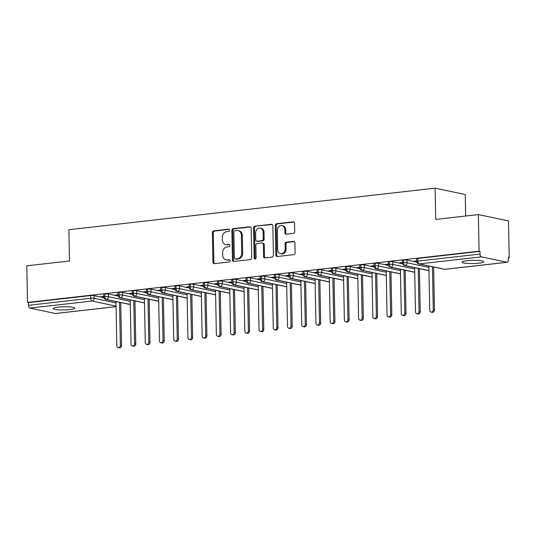 <?xml version="1.0" encoding="UTF-8"?>
<svg xmlns="http://www.w3.org/2000/svg" width="536" height="536" viewBox="0 0 536 536"><rect width="100%" height="100%" fill="white"/><g stroke="black" fill="none" stroke-linecap="round" stroke-linejoin="round"><path stroke-width="0.8" d="M229.589 230.199A1.159 0.972 -78.1 0 0 228.591 229.16L213.757 230.849A1.662 1.38 -78.1 0 0 212.39 232.644L212.96 262.178A1.662 1.38 -78.1 0 0 214.387 263.658L229.22 261.977A1.159 0.972 -78.1 0 0 229.174 259.679L227.257 259.9A5.306 4.429 -78.1 0 1 226.058 259.839A5.306 4.429 -78.1 0 1 222.688 255.156L222.641 252.69A5.306 4.429 -78.1 0 1 227.009 246.935L228.926 246.721A1.159 0.972 -78.1 0 0 228.885 244.423L226.963 244.637A5.306 4.429 -78.1 0 1 225.763 244.584A5.306 4.429 -78.1 0 1 222.393 239.894L222.346 237.435A5.306 4.429 -78.1 0 1 226.715 231.679L228.638 231.458A1.159 0.972 -78.1 0 0 229.589 230.199M478.748 263.203A10.82 1.595 -1.1 0 1 467.734 263.464A10.82 1.595 -1.1 0 1 462.086 262.178A10.82 1.595 -1.1 0 1 467.064 260.737A10.82 1.595 -1.1 0 1 478.079 260.469A10.82 1.595 -1.1 0 1 483.72 261.762A10.82 1.595 -1.1 0 1 478.748 263.203M69.841 309.607A10.82 1.595 -1.1 0 1 58.826 309.868A10.82 1.595 -1.1 0 1 53.185 308.582A10.82 1.595 -1.1 0 1 58.156 307.141A10.82 1.595 -1.1 0 1 69.171 306.873A10.82 1.595 -1.1 0 1 74.812 308.166A10.82 1.595 -1.1 0 1 69.841 309.607M293.346 233.408A1.662 1.38 -78.1 0 0 294.713 231.606L294.552 223.324A1.662 1.38 -78.1 0 0 293.125 221.837L276.65 223.706A1.662 1.38 -78.1 0 0 275.283 225.509L275.852 255.042A1.662 1.38 -78.1 0 0 277.28 256.523L293.755 254.654A1.662 1.38 -78.1 0 0 295.115 252.851L294.927 242.848A1.662 1.38 -78.1 0 0 293.5 241.361L286.445 242.165A1.662 1.38 -78.1 0 0 285.085 243.96L285.179 248.925A4.435 3.698 -78.1 0 1 280.529 253.696A4.435 3.698 -78.1 0 1 277.708 249.776L277.34 230.333A4.435 3.698 -78.1 0 1 281.99 225.562A4.435 3.698 -78.1 0 1 284.804 229.482L284.871 232.725A1.662 1.38 -78.1 0 0 286.298 234.205L293.346 233.408M27.503 302.431L479.077 251.183L478.373 214.581L435.708 219.418L435.105 188.163L68.869 229.723L69.466 260.985L26.8 265.822L27.503 302.431L28.415 302.626L28.468 305.299L90.658 298.244L90.604 295.564L28.415 302.626M251.136 228.249A1.662 1.38 -78.1 0 0 249.702 226.768L233.234 228.638A1.662 1.38 -78.1 0 0 231.867 230.433L232.436 259.967A1.662 1.38 -78.1 0 0 233.864 261.447L250.339 259.578A1.662 1.38 -78.1 0 0 251.699 257.783L251.136 228.249M254.942 226.172L271.417 224.303A1.662 1.38 -78.1 0 1 272.844 225.783L273.407 255.317A1.662 1.38 -78.1 0 1 272.047 257.119L264.992 257.916A1.662 1.38 -78.1 0 1 263.565 256.436L263.337 244.456A1.662 1.38 -78.1 0 0 261.91 242.976L257.233 243.505A1.662 1.38 -78.1 0 0 255.866 245.307L256.108 257.776A1.159 0.972 -78.1 0 1 254.151 257.997L253.575 227.974A1.662 1.38 -78.1 0 1 254.942 226.172L272.221 224.51M465.643 216.021L465.228 194.521L435.105 188.163M116.064 306.652L55.684 313.5A2.533 1.347 -96.5 0 1 55.443 313.493L29.882 308.093A2.533 1.347 -96.5 0 1 28.468 305.299M479.077 251.183L479.988 251.377L480.042 254.051A2.533 1.347 83.5 0 0 481.455 256.851L507.016 262.245A2.533 1.347 83.5 0 0 507.257 262.258A2.533 1.347 83.5 0 0 508.336 260.027L508.289 257.354L509.2 257.548L508.296 257.649M478.373 214.581L508.497 220.939L509.2 257.548M102.115 296.589L102.121 296.971L100.936 296.723L103.776 296.401M102.121 296.971L103.783 296.783M479.988 251.377L417.799 258.432L417.852 261.112L480.042 254.051M481.455 256.851L419.266 263.906A2.533 1.347 83.5 0 1 417.852 261.112A2.533 0.375 -1.1 0 0 416.686 261.447L416.633 258.774A2.533 0.375 -1.1 0 1 417.799 258.432M90.604 295.564A2.533 0.375 -1.1 0 1 94.108 295.611L103.904 297.681M403.575 260.047L403.628 262.727A2.533 0.375 -1.1 0 0 402.462 263.062L402.409 260.389A2.533 0.375 -1.1 0 1 403.575 260.047A2.533 0.375 -1.1 0 1 407.012 260.107L416.807 262.171M416.673 260.891L413.839 261.213L416.68 261.273M389.357 261.662L389.404 264.335A2.533 0.375 -1.1 0 0 388.238 264.677L388.191 262.004A2.533 0.375 -1.1 0 1 389.357 261.662A2.533 0.375 -1.1 0 1 392.788 261.715L402.583 263.786M402.456 262.506L399.615 262.828L402.462 262.888M375.133 263.276L375.187 265.95A2.533 0.375 -1.1 0 0 374.021 266.291L373.967 263.618A2.533 0.375 -1.1 0 1 375.133 263.276A2.533 0.375 -1.1 0 1 378.563 263.33L388.359 265.4M388.232 264.121L385.391 264.442L388.238 264.503M360.909 264.891L360.963 267.565A2.533 0.375 -1.1 0 0 359.797 267.906L359.743 265.226A2.533 0.375 -1.1 0 1 360.909 264.891A2.533 0.375 -1.1 0 1 364.339 264.945L374.141 267.015M374.007 265.729L371.167 266.05L374.014 266.117M346.685 266.506L346.738 269.179A2.533 0.375 -1.1 0 0 345.573 269.521L345.519 266.841A2.533 0.375 -1.1 0 1 346.685 266.506A2.533 0.375 -1.1 0 1 350.115 266.56L359.917 268.63M359.783 267.343L356.942 267.665L359.79 267.732M332.461 268.121L332.514 270.794A2.533 0.375 -1.1 0 0 331.349 271.129L331.295 268.456A2.533 0.375 -1.1 0 1 332.461 268.121A2.533 0.375 -1.1 0 1 335.891 268.174L345.693 270.245M345.559 268.958L342.725 269.28L345.566 269.347M318.243 269.735L318.29 272.409A2.533 0.375 -1.1 0 0 317.124 272.744L317.078 270.07A2.533 0.375 -1.1 0 1 318.243 269.735A2.533 0.375 -1.1 0 1 321.674 269.789L331.469 271.859M331.342 270.573L328.501 270.894L331.349 270.955M304.019 271.35L304.066 274.023A2.533 0.375 -1.1 0 0 302.9 274.358L302.853 271.685A2.533 0.375 -1.1 0 1 304.019 271.35A2.533 0.375 -1.1 0 1 307.45 271.404L317.245 273.474M317.118 272.188L314.277 272.509L317.124 272.569M289.795 272.965L289.849 275.638A2.533 0.375 -1.1 0 0 288.683 275.973L288.629 273.3A2.533 0.375 -1.1 0 1 289.795 272.965A2.533 0.375 -1.1 0 1 293.226 273.018L303.021 275.089M302.894 273.802L300.053 274.124L302.9 274.184M275.571 274.573L275.625 277.253A2.533 0.375 -1.1 0 0 274.459 277.588L274.405 274.914A2.533 0.375 -1.1 0 1 275.571 274.573A2.533 0.375 -1.1 0 1 279.001 274.633L288.804 276.697M288.67 275.417L285.829 275.739L288.676 275.799M261.347 276.187L261.401 278.867A2.533 0.375 -1.1 0 0 260.235 279.202L260.181 276.529A2.533 0.375 -1.1 0 1 261.347 276.187A2.533 0.375 -1.1 0 1 264.777 276.248L274.579 278.311M274.445 277.032L271.611 277.353L274.452 277.413M247.13 277.802L247.176 280.475A2.533 0.375 -1.1 0 0 246.011 280.817L245.964 278.144A2.533 0.375 -1.1 0 1 247.13 277.802A2.533 0.375 -1.1 0 1 250.56 277.856L260.355 279.926M260.221 278.646L257.387 278.968L260.235 279.028M232.905 279.417L232.952 282.09A2.533 0.375 -1.1 0 0 231.787 282.432L231.74 279.759A2.533 0.375 -1.1 0 1 232.905 279.417A2.533 0.375 -1.1 0 1 236.336 279.47L246.131 281.541M246.004 280.261L243.163 280.583L246.011 280.643M218.681 281.031L218.735 283.705A2.533 0.375 -1.1 0 0 217.569 284.047L217.516 281.373A2.533 0.375 -1.1 0 1 218.681 281.031A2.533 0.375 -1.1 0 1 222.112 281.085L231.907 283.155M231.78 281.869L228.939 282.191L231.787 282.258M204.457 282.646L204.511 285.32A2.533 0.375 -1.1 0 0 203.345 285.661L203.291 282.981A2.533 0.375 -1.1 0 1 204.457 282.646A2.533 0.375 -1.1 0 1 207.888 282.7L217.69 284.77M217.556 283.484L214.715 283.805L217.562 283.872M190.233 284.261L190.287 286.934A2.533 0.375 -1.1 0 0 189.121 287.269L189.067 284.596A2.533 0.375 -1.1 0 1 190.233 284.261A2.533 0.375 -1.1 0 1 193.664 284.315L203.466 286.385M203.332 285.098L200.498 285.42L203.338 285.487M176.016 285.876L176.063 288.549A2.533 0.375 -1.1 0 0 174.897 288.884L174.85 286.211A2.533 0.375 -1.1 0 1 176.016 285.876A2.533 0.375 -1.1 0 1 179.446 285.929L189.242 288M189.108 286.713L186.273 287.035L189.121 287.095M161.792 287.49L161.839 290.164A2.533 0.375 -1.1 0 0 160.673 290.499L160.626 287.825A2.533 0.375 -1.1 0 1 161.792 287.49A2.533 0.375 -1.1 0 1 165.222 287.544L175.017 289.614M174.89 288.328L172.049 288.649L174.897 288.71M147.567 289.105L147.621 291.778A2.533 0.375 -1.1 0 0 146.455 292.113L146.402 289.44A2.533 0.375 -1.1 0 1 147.567 289.105A2.533 0.375 -1.1 0 1 150.998 289.159L160.793 291.229M160.666 289.942L157.825 290.264L160.673 290.324M133.343 290.72L133.397 293.393A2.533 0.375 -1.1 0 0 132.231 293.728L132.178 291.055A2.533 0.375 -1.1 0 1 133.343 290.72A2.533 0.375 -1.1 0 1 136.774 290.773L146.576 292.837M146.442 291.557L143.601 291.879L146.449 291.939M119.119 292.328L119.173 295.008A2.533 0.375 -1.1 0 0 118.007 295.343L117.954 292.669A2.533 0.375 -1.1 0 1 119.119 292.328A2.533 0.375 -1.1 0 1 122.55 292.388L132.352 294.452M132.218 293.172L129.384 293.494L132.225 293.554M104.902 293.942L104.949 296.616A2.533 0.375 -1.1 0 0 103.783 296.957L103.736 294.284A2.533 0.375 -1.1 0 1 104.902 293.942A2.533 0.375 -1.1 0 1 108.332 294.003L118.128 296.066M117.994 294.787L115.16 295.108L118.007 295.169M108.332 294.003L108.379 296.676A2.533 0.375 -1.1 0 0 104.949 296.616A2.533 1.347 83.5 0 0 106.369 299.416L130.275 304.461M116.346 295.356L116.339 294.974M130.57 293.741L130.563 293.36M144.787 292.127L144.78 291.745M159.011 290.512L159.004 290.13M173.235 288.897L173.229 288.515M187.459 287.289L187.453 286.901M201.683 285.675L201.677 285.286M215.907 284.06L215.894 283.671M230.125 282.445L230.118 282.063M244.349 280.831L244.342 280.449M258.573 279.216L258.566 278.834M272.797 277.601L272.791 277.219M287.021 275.986L287.008 275.605M301.239 274.372L301.232 273.99M315.463 272.757L315.456 272.375M329.687 271.149L329.68 270.76M343.911 269.534L343.904 269.146M358.135 267.92L358.122 267.531M372.353 266.305L372.346 265.923M386.577 264.69L386.57 264.308M400.801 263.075L400.794 262.694M415.025 261.461L415.018 261.079M122.55 292.388L122.603 295.061A2.533 0.375 -1.1 0 0 119.173 295.008A2.533 1.347 83.5 0 0 120.593 297.802L144.499 302.847M136.774 290.773L136.827 293.447A2.533 0.375 -1.1 0 0 133.397 293.393A2.533 1.347 83.5 0 0 134.811 296.187L158.723 301.232M150.998 289.159L151.052 291.832A2.533 0.375 -1.1 0 0 147.621 291.778A2.533 1.347 83.5 0 0 149.035 294.572L172.94 299.617M165.222 287.544L165.269 290.217A2.533 0.375 -1.1 0 0 161.839 290.164A2.533 1.347 83.5 0 0 163.259 292.958L187.165 298.009M179.446 285.929L179.493 288.603A2.533 0.375 -1.1 0 0 176.063 288.549A2.533 1.347 83.5 0 0 177.483 291.343L201.389 296.395M193.664 284.315L193.717 286.988A2.533 0.375 -1.1 0 0 190.287 286.934A2.533 1.347 83.5 0 0 191.707 289.728L215.613 294.78M207.888 282.7L207.941 285.373A2.533 0.375 -1.1 0 0 204.511 285.32A2.533 1.347 83.5 0 0 205.925 288.12L229.837 293.165M222.112 281.085L222.165 283.758A2.533 0.375 -1.1 0 0 218.735 283.705A2.533 1.347 83.5 0 0 220.149 286.505L244.054 291.55M236.336 279.47L236.389 282.15A2.533 0.375 -1.1 0 0 232.952 282.09A2.533 1.347 83.5 0 0 234.373 284.891L258.278 289.936M250.56 277.856L250.607 280.536A2.533 0.375 -1.1 0 0 247.176 280.475A2.533 1.347 83.5 0 0 248.597 283.276L272.502 288.321M264.777 276.248L264.831 278.921A2.533 0.375 -1.1 0 0 261.401 278.867A2.533 1.347 83.5 0 0 262.821 281.661L286.726 286.706M279.001 274.633L279.055 277.306A2.533 0.375 -1.1 0 0 275.625 277.253A2.533 1.347 83.5 0 0 277.038 280.047L300.951 285.092M293.226 273.018L293.279 275.692A2.533 0.375 -1.1 0 0 289.849 275.638A2.533 1.347 83.5 0 0 291.262 278.432L315.168 283.477M307.45 271.404L307.503 274.077A2.533 0.375 -1.1 0 0 304.066 274.023A2.533 1.347 83.5 0 0 305.487 276.817L329.392 281.869M321.674 269.789L321.721 272.462A2.533 0.375 -1.1 0 0 318.29 272.409A2.533 1.347 83.5 0 0 319.711 275.203L343.616 280.254M335.891 268.174L335.945 270.848A2.533 0.375 -1.1 0 0 332.514 270.794A2.533 1.347 83.5 0 0 333.935 273.588L357.84 278.64M350.115 266.56L350.169 269.233A2.533 0.375 -1.1 0 0 346.738 269.179A2.533 1.347 83.5 0 0 348.152 271.98L372.064 277.025M364.339 264.945L364.393 267.618A2.533 0.375 -1.1 0 0 360.963 267.565A2.533 1.347 83.5 0 0 362.376 270.365L386.282 275.41M378.563 263.33L378.617 266.01A2.533 0.375 -1.1 0 0 375.187 265.95A2.533 1.347 83.5 0 0 376.6 268.75L400.506 273.796M392.788 261.715L392.834 264.395A2.533 0.375 -1.1 0 0 389.404 264.335A2.533 1.347 83.5 0 0 390.824 267.136L414.73 272.181M407.012 260.107L407.058 262.781A2.533 0.375 -1.1 0 0 403.628 262.727A2.533 1.347 83.5 0 0 405.048 265.521L428.954 270.566M225.763 244.584L226.681 244.778A5.306 4.429 -78.1 0 0 227.874 244.831L226.963 244.637M229.542 244.644L227.874 244.831M226.058 259.839L226.969 260.034A5.306 4.429 -78.1 0 0 228.169 260.087L227.257 259.9M229.837 259.9L228.169 260.087M229.247 229.381L214.668 231.036A1.662 1.38 -78.1 0 0 213.308 232.838L213.871 262.372A1.662 1.38 -78.1 0 0 214.494 263.645M250.513 226.969L234.145 228.832A1.662 1.38 -78.1 0 0 232.778 230.627L233.348 260.161A1.662 1.38 -78.1 0 0 233.971 261.441M234.815 230.761A1.159 0.972 -78.1 0 0 233.857 232.021L234.353 257.943A1.159 0.972 -78.1 0 0 235.351 258.982L237.381 258.747A5.306 4.429 -78.1 0 0 241.743 252.992L241.408 235.27A5.306 4.429 -78.1 0 0 238.031 230.587A5.306 4.429 -78.1 0 0 236.838 230.527L234.815 230.761M235.09 258.968L236.008 259.163A1.159 0.972 -78.1 0 0 236.269 259.169L235.351 258.982M238.031 230.587L238.949 230.775A5.306 4.429 -78.1 0 1 242.319 235.465L242.661 253.186A5.306 4.429 -78.1 0 1 238.292 258.942L236.269 259.169M262.285 242.996L263.196 243.183A1.662 1.38 -78.1 0 1 264.248 244.65L264.483 256.63A1.662 1.38 -78.1 0 0 265.099 257.903M255.853 226.366A1.662 1.38 -78.1 0 0 254.486 228.162L255.069 258.191A1.159 0.972 -78.1 0 0 255.377 258.975M263.096 232.028A4.435 3.698 -78.1 0 0 260.282 228.108A4.435 3.698 -78.1 0 0 255.632 232.879L255.759 239.726A1.662 1.38 -78.1 0 0 257.186 241.207L261.863 240.677A1.662 1.38 -78.1 0 0 263.23 238.882L263.096 232.028L264.014 232.222A4.435 3.698 -78.1 0 0 261.193 228.303L260.282 228.108M256.811 241.193L257.729 241.388A1.662 1.38 -78.1 0 0 258.104 241.401L257.186 241.207M264.014 232.222L264.141 239.069A1.662 1.38 -78.1 0 1 262.781 240.872L258.104 241.401M281.99 225.562L282.901 225.757A4.435 3.698 -78.1 0 1 285.721 229.676L285.782 232.919A1.662 1.38 -78.1 0 0 286.405 234.192M280.529 253.696L281.44 253.883A4.435 3.698 -78.1 0 0 286.09 249.119L285.179 248.925M294.304 241.569L287.363 242.359A1.662 1.38 -78.1 0 0 285.996 244.155L286.09 249.119M293.929 222.045L277.561 223.901A1.662 1.38 -78.1 0 0 276.201 225.703L276.764 255.237A1.662 1.38 -78.1 0 0 277.387 256.51M120.366 345.318L121.558 345.566A2.111 1.762 101.9 0 1 119.34 347.837L118.154 347.583A2.111 1.762 -78.1 0 0 120.366 345.318L119.541 302.291M115.964 301.534L116.815 345.72A2.111 1.762 -78.1 0 0 118.154 347.583M121.558 345.566L120.727 302.538M134.59 343.703L135.776 343.951A2.111 1.762 101.9 0 1 133.565 346.223L132.379 345.975A2.111 1.762 -78.1 0 0 134.59 343.703L133.766 300.676M130.188 299.919L131.039 344.105A2.111 1.762 -78.1 0 0 132.379 345.975M135.776 343.951L134.951 300.93M148.814 342.089L150 342.337A2.111 1.762 101.9 0 1 147.789 344.608L146.603 344.36A2.111 1.762 -78.1 0 0 148.814 342.089L147.99 299.061M144.412 298.311L145.256 342.491A2.111 1.762 -78.1 0 0 146.603 344.36M150 342.337L149.175 299.316M163.038 340.474L164.224 340.722A2.111 1.762 101.9 0 1 162.013 342.993L160.82 342.745A2.111 1.762 -78.1 0 0 163.038 340.474L162.214 297.447M158.636 296.696L159.48 340.876A2.111 1.762 -78.1 0 0 160.82 342.745M164.224 340.722L163.4 297.701M177.262 338.859L178.448 339.114A2.111 1.762 101.9 0 1 176.23 341.378L175.044 341.13A2.111 1.762 -78.1 0 0 177.262 338.859L176.431 295.832M172.853 295.081L173.704 339.261A2.111 1.762 -78.1 0 0 175.044 341.13M178.448 339.114L177.624 296.086M191.486 337.245L192.672 337.499A2.111 1.762 101.9 0 1 190.454 339.764L189.268 339.516A2.111 1.762 -78.1 0 0 191.486 337.245L190.655 294.224M187.077 293.467L187.928 337.647A2.111 1.762 -78.1 0 0 189.268 339.516M192.672 337.499L191.841 294.472M205.703 335.63L206.889 335.884A2.111 1.762 101.9 0 1 204.678 338.149L203.492 337.901A2.111 1.762 -78.1 0 0 205.703 335.63L204.879 292.609M201.302 291.852L202.152 336.039A2.111 1.762 -78.1 0 0 203.492 337.901M206.889 335.884L206.065 292.857M219.928 334.015L221.113 334.27A2.111 1.762 101.9 0 1 218.902 336.541L217.716 336.286A2.111 1.762 -78.1 0 0 219.928 334.015L219.103 290.994M215.526 290.237L216.37 334.424A2.111 1.762 -78.1 0 0 217.716 336.286M221.113 334.27L220.289 291.242M234.152 332.407L235.338 332.655A2.111 1.762 101.9 0 1 233.126 334.926L231.934 334.672A2.111 1.762 -78.1 0 0 234.152 332.407L233.328 289.38M229.75 288.623L230.594 332.809A2.111 1.762 -78.1 0 0 231.934 334.672M235.338 332.655L234.513 289.628M248.376 330.792L249.562 331.04A2.111 1.762 101.9 0 1 247.344 333.312L246.158 333.057A2.111 1.762 -78.1 0 0 248.376 330.792L247.545 287.765M243.967 287.008L244.818 331.194A2.111 1.762 -78.1 0 0 246.158 333.057M249.562 331.04L248.738 288.013M262.6 329.178L263.786 329.426A2.111 1.762 101.9 0 1 261.568 331.697L260.382 331.442A2.111 1.762 -78.1 0 0 262.6 329.178L261.769 286.15M258.191 285.393L259.042 329.58A2.111 1.762 -78.1 0 0 260.382 331.442M263.786 329.426L262.955 286.398M276.817 327.563L278.003 327.811A2.111 1.762 101.9 0 1 275.792 330.082L274.606 329.834A2.111 1.762 -78.1 0 0 276.817 327.563L275.993 284.536M272.415 283.779L273.266 327.965A2.111 1.762 -78.1 0 0 274.606 329.834M278.003 327.811L277.179 284.79M291.041 325.948L292.227 326.196A2.111 1.762 101.9 0 1 290.016 328.468L288.83 328.22A2.111 1.762 -78.1 0 0 291.041 325.948L290.217 282.921M286.639 282.171L287.484 326.35A2.111 1.762 -78.1 0 0 288.83 328.22M292.227 326.196L291.403 283.175M305.265 324.334L306.451 324.582A2.111 1.762 101.9 0 1 304.24 326.853L303.048 326.605A2.111 1.762 -78.1 0 0 305.265 324.334L304.441 281.306M300.864 280.556L301.708 324.736A2.111 1.762 -78.1 0 0 303.048 326.605M306.451 324.582L305.627 281.561M319.49 322.719L320.675 322.974A2.111 1.762 101.9 0 1 318.458 325.238L317.272 324.99A2.111 1.762 -78.1 0 0 319.49 322.719L318.659 279.692M315.081 278.941L315.932 323.121A2.111 1.762 -78.1 0 0 317.272 324.99M320.675 322.974L319.851 279.946M333.714 321.104L334.9 321.359A2.111 1.762 101.9 0 1 332.682 323.623L331.496 323.375A2.111 1.762 -78.1 0 0 333.714 321.104L332.883 278.084M329.305 277.326L330.156 321.506A2.111 1.762 -78.1 0 0 331.496 323.375M334.9 321.359L334.069 278.331M347.931 319.49L349.117 319.744A2.111 1.762 101.9 0 1 346.906 322.009L345.72 321.761A2.111 1.762 -78.1 0 0 347.931 319.49L347.107 276.469M343.529 275.712L344.38 319.898A2.111 1.762 -78.1 0 0 345.72 321.761M349.117 319.744L348.293 276.717M362.155 317.875L363.341 318.129A2.111 1.762 101.9 0 1 361.13 320.394L359.944 320.146A2.111 1.762 -78.1 0 0 362.155 317.875L361.331 274.854M357.753 274.097L358.597 318.284A2.111 1.762 -78.1 0 0 359.944 320.146M363.341 318.129L362.517 275.102M376.379 316.267L377.565 316.515A2.111 1.762 101.9 0 1 375.354 318.786L374.168 318.531A2.111 1.762 -78.1 0 0 376.379 316.267L375.555 273.239M371.977 272.482L372.822 316.669A2.111 1.762 -78.1 0 0 374.168 318.531M377.565 316.515L376.741 273.487M390.603 314.652L391.789 314.9A2.111 1.762 101.9 0 1 389.572 317.171L388.386 316.917A2.111 1.762 -78.1 0 0 390.603 314.652L389.773 271.625M386.195 270.868L387.046 315.054A2.111 1.762 -78.1 0 0 388.386 316.917M391.789 314.9L390.965 271.873M404.827 313.037L406.013 313.285A2.111 1.762 101.9 0 1 403.796 315.557L402.61 315.302A2.111 1.762 -78.1 0 0 404.827 313.037L403.997 270.01M400.419 269.253L401.27 313.439A2.111 1.762 -78.1 0 0 402.61 315.302M406.013 313.285L405.183 270.258M419.045 311.423L420.237 311.671A2.111 1.762 101.9 0 1 418.02 313.942L416.834 313.687A2.111 1.762 -78.1 0 0 419.045 311.423L418.221 268.395M414.643 267.638L415.494 311.825A2.111 1.762 -78.1 0 0 416.834 313.687M420.237 311.671L419.407 268.65M433.269 309.808L434.455 310.056A2.111 1.762 101.9 0 1 432.244 312.327L431.058 312.079A2.111 1.762 -78.1 0 0 433.269 309.808L432.445 266.781M428.867 266.024L429.718 310.21A2.111 1.762 -78.1 0 0 431.058 312.079M434.455 310.056L433.631 267.035M229.1 229.267L228.591 229.16M229.683 259.786L229.174 259.679M229.388 244.53L228.885 244.423M55.443 313.493L116.064 306.612M116.051 306.103L92.071 301.038L29.882 308.093M94.108 295.611L94.162 298.291A2.533 2.117 -78.1 0 1 92.071 301.038A2.533 1.347 -96.5 0 1 90.658 298.244A2.533 0.375 -1.1 0 1 94.162 298.291L115.99 302.9M444.257 269.273A2.533 2.533 0 0 0 445.068 269.313A2.533 1.347 83.5 0 1 444.826 269.3A2.533 2.117 -78.1 0 1 444.257 269.273L418.696 263.88A2.533 2.117 -78.1 0 0 419.266 263.906L444.826 269.3L507.016 262.245M130.275 304.555L105.793 299.39A2.533 2.117 -78.1 0 0 106.369 299.416A2.533 2.117 -78.1 0 0 108.379 296.676L130.215 301.286M144.499 302.94L120.017 297.775A2.533 2.117 -78.1 0 0 120.593 297.802A2.533 2.117 -78.1 0 0 122.603 295.061L144.439 299.671M158.723 301.326L134.241 296.16A2.533 2.117 -78.1 0 0 134.811 296.187A2.533 2.117 -78.1 0 0 136.827 293.447L158.656 298.056M172.947 299.718L148.465 294.545A2.533 2.117 -78.1 0 0 149.035 294.572A2.533 2.117 -78.1 0 0 151.052 291.832L172.88 296.442M165.269 290.217L187.104 294.827M201.389 296.488L176.907 291.316A2.533 2.117 -78.1 0 0 177.483 291.343A2.533 2.117 -78.1 0 0 179.493 288.603L201.328 293.212M215.613 294.874L191.131 289.701A2.533 2.117 -78.1 0 0 191.707 289.728A2.533 2.117 -78.1 0 0 193.717 286.988L215.552 291.597M229.837 293.259L205.355 288.093A2.533 2.117 -78.1 0 0 205.925 288.12A2.533 2.117 -78.1 0 0 207.941 285.38L229.776 289.989M222.165 283.758L243.994 288.375M258.285 290.03L233.803 284.864A2.533 2.117 -78.1 0 0 234.373 284.891A2.533 2.117 -78.1 0 0 236.389 282.15L258.218 286.76M272.502 288.415L248.021 283.249A2.533 2.117 -78.1 0 0 248.597 283.276A2.533 2.117 -78.1 0 0 250.607 280.536L272.442 285.145M286.726 286.8L262.245 281.635A2.533 2.117 -78.1 0 0 262.821 281.661A2.533 2.117 -78.1 0 0 264.831 278.921L286.666 283.531M300.951 285.185L276.469 280.02A2.533 2.117 -78.1 0 0 277.038 280.047A2.533 2.117 -78.1 0 0 279.055 277.306L300.89 281.916M315.175 283.578L290.693 278.405A2.533 2.117 -78.1 0 0 291.262 278.432A2.533 2.117 -78.1 0 0 293.279 275.692L315.108 280.301M329.399 281.963L304.917 276.79A2.533 2.117 -78.1 0 0 305.487 276.817A2.533 2.117 -78.1 0 0 307.503 274.077L329.332 278.687M343.616 280.348L319.134 275.176A2.533 2.117 -78.1 0 0 319.711 275.203A2.533 2.117 -78.1 0 0 321.721 272.462L343.556 277.072M357.84 278.733L333.359 273.561A2.533 2.117 -78.1 0 0 333.935 273.588A2.533 2.117 -78.1 0 0 335.945 270.848L357.78 275.457M372.064 277.119L347.583 271.953A2.533 2.117 -78.1 0 0 348.152 271.98A2.533 2.117 -78.1 0 0 350.169 269.24L372.004 273.849M386.288 275.504L361.807 270.338A2.533 2.117 -78.1 0 0 362.376 270.365A2.533 2.117 -78.1 0 0 364.393 267.625L386.222 272.234M400.513 273.889L376.031 268.724A2.533 2.117 -78.1 0 0 376.6 268.75A2.533 2.117 -78.1 0 0 378.617 266.01L400.446 270.62M414.73 272.275L390.255 267.109A2.533 2.117 -78.1 0 0 390.824 267.136A2.533 2.117 -78.1 0 0 392.834 264.395L414.67 269.005M428.954 270.66L404.472 265.494A2.533 2.117 -78.1 0 0 405.048 265.521A2.533 2.117 -78.1 0 0 407.058 262.781L428.894 267.39M187.165 298.103L162.689 292.931A2.533 2.117 -78.1 0 0 163.259 292.958A2.533 2.117 -78.1 0 0 165.276 290.217M244.061 291.644L219.579 286.479A2.533 2.117 -78.1 0 0 220.149 286.505A2.533 2.117 -78.1 0 0 222.165 283.765M213.871 262.372L212.96 262.178M213.308 232.838L212.39 232.644M214.668 231.036L213.757 230.849M233.348 260.161L232.436 259.967M232.778 230.627L231.867 230.433M234.145 228.832L233.234 228.638M250.426 226.922L249.702 226.768M238.292 258.942L237.381 258.747M242.661 253.186L241.743 252.992M242.319 235.465L241.408 235.27M272.141 224.457L271.417 224.303M264.483 256.63L263.565 256.436M264.248 244.65L263.337 244.456M255.069 258.191L254.151 257.997M254.486 228.162L253.575 227.974M262.781 240.872L261.863 240.677M264.141 239.069L263.23 238.882M285.782 232.919L284.871 232.725M285.721 229.676L284.804 229.482M285.996 244.155L285.085 243.96M287.363 242.359L286.445 242.165M294.224 241.515L293.5 241.361M276.764 255.237L275.852 255.042M276.201 225.703L275.283 225.509M277.561 223.901L276.65 223.706M293.849 221.991L293.125 221.837M445.068 269.313L507.257 262.258M103.783 296.957A2.533 2.533 0 0 0 105.793 299.39M118.007 295.343A2.533 2.533 0 0 0 120.017 297.775M132.231 293.728A2.533 2.533 0 0 0 134.241 296.16M146.455 292.113A2.533 2.533 0 0 0 148.465 294.545M160.673 290.499A2.533 2.533 0 0 0 162.689 292.931M174.897 288.884A2.533 2.533 0 0 0 176.907 291.316M189.121 287.269A2.533 2.533 0 0 0 191.131 289.701M203.345 285.661A2.533 2.533 0 0 0 205.355 288.093M217.569 284.047A2.533 2.533 0 0 0 219.579 286.479M231.787 282.432A2.533 2.533 0 0 0 233.803 284.864M246.011 280.817A2.533 2.533 0 0 0 248.021 283.249M260.235 279.202A2.533 2.533 0 0 0 262.245 281.635M274.459 277.588A2.533 2.533 0 0 0 276.469 280.02M288.683 275.973A2.533 2.533 0 0 0 290.693 278.405M302.9 274.358A2.533 2.533 0 0 0 304.917 276.79M317.124 272.744A2.533 2.533 0 0 0 319.134 275.176M331.349 271.129A2.533 2.533 0 0 0 333.359 273.561M345.573 269.521A2.533 2.533 0 0 0 347.583 271.953M359.797 267.906A2.533 2.533 0 0 0 361.807 270.338M374.021 266.291A2.533 2.533 0 0 0 376.031 268.724M388.238 264.677A2.533 2.533 0 0 0 390.255 267.109M402.462 263.062A2.533 2.533 0 0 0 404.472 265.494M416.686 261.447A2.533 2.533 0 0 0 418.696 263.88"/></g></svg>
